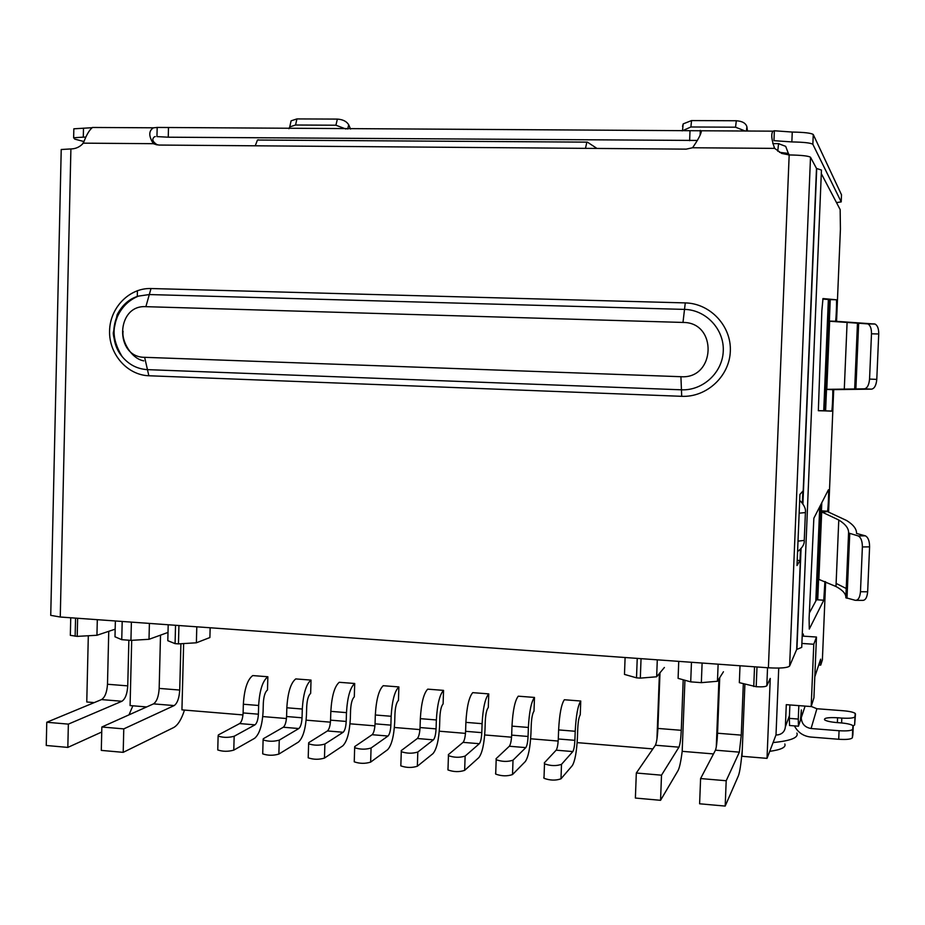 <?xml version="1.0" encoding="UTF-8"?>
<svg xmlns="http://www.w3.org/2000/svg" width="925" height="925" viewBox="0 0 925 925"><rect width="100%" height="100%" fill="white"/><g stroke="black" fill="none" stroke-linecap="round" stroke-linejoin="round"><path stroke-width="1.39" d="M801.882 643.442L813.78 644.251L811.179 706.561L786.285 704.665L785.371 726.807C784.851 731.363 782.307 734.068 777.74 734.913L776.006 734.936L778.734 668.07M596.972 148.439L587.387 142.138L257.451 140.033L255.242 145.803M258.561 139.848L257.451 140.033M585.49 148.358L586.797 142.323M774.075 147.248L774.422 147.954M740.012 665.757L739.341 682.662L756.199 686.72C762.2 687.055 765.75 686.743 766.813 685.772L770.259 678.43L767.022 758.361L776.006 734.936M753.748 686.535L754.534 666.798M77.631 618.27L77.203 636.377L96.94 635.267L97.31 619.681M70.358 634.562L70.335 635.336L77.203 636.377M115.174 629.173L96.94 635.267M678.742 661.363L678.094 678.36L690.709 681.864L701.347 682.65L717.453 681.263L723.442 671.77M811.179 706.561L813.931 697.774L816.463 637.036L813.78 644.251M802.368 636.088L816.463 637.036M131.385 622.12L130.934 640.366L149.006 639.302L168.003 632.434M130.934 640.366L121.753 639.684L122.193 621.461M115.371 620.976L114.989 636.793L121.753 639.684M690.709 681.864L691.461 662.277M702.11 663.04L701.347 682.65M717.453 681.263L718.124 664.196M767.022 758.361L742.023 756.292L744.903 684.165M713.499 753.933L682.188 751.331L684.928 680.257M183.647 643.569L181.936 709.868L242.974 714.921M262.769 716.563L286.449 718.528M306.14 720.159L330.433 722.171M350.008 723.801L374.926 725.859M394.385 727.478L419.938 729.594M439.283 731.201L465.472 733.375M484.7 734.959L511.548 737.19M530.649 738.774L558.18 741.052M577.154 742.625L652.877 748.903M146.647 706.943L130.09 705.567L131.697 640.32M94.246 702.595L86.765 701.982L88.314 635.753M149.006 639.302L149.399 623.415M656.935 739.237L659.421 673.458M210.16 627.774L209.894 637.533L196.377 642.794L178.456 643.881L178.93 625.531M641.048 658.669L640.32 678.129L656.657 676.776L664.393 667.48M640.32 678.129L636.504 677.84L637.232 658.392M625.103 657.525L624.479 674.406L636.504 677.84M168.2 624.768L167.795 640.69L175.079 643.638L178.456 643.881M196.794 626.815L196.377 642.794M656.657 676.776L657.293 659.826M784.828 743.978C786.181 747.284 781.139 749.747 769.704 751.343M175.079 643.638L175.542 625.288M796.899 733.074C798.795 737.63 790.852 740.798 773.08 742.567M716.285 746.926L718.956 678.881M217.791 748.88L217.757 749.955C222.798 751.655 228.14 751.713 233.782 750.129L234.164 736.265C228.521 737.78 223.179 737.722 218.127 736.069L218.381 734.913L239.633 723.57L254.988 724.853C256.919 723.257 258.063 719.708 258.399 714.192L258.642 705.486C259.601 690.281 262.677 680.707 267.857 676.753L267.487 689.992C265.14 691.831 263.752 696.178 263.324 703.035L263.082 711.683C262.261 725.35 259.439 734.23 254.606 738.312L233.782 750.129M267.857 676.753L252.745 675.574C247.449 679.517 244.316 689.067 243.344 704.237L243.113 712.932C242.766 718.424 241.61 721.974 239.633 723.57M234.164 736.265L254.988 724.853M262.746 752.777L262.712 753.863C267.892 755.621 273.268 755.702 278.864 754.083L279.257 740.127C273.661 741.688 268.285 741.607 263.105 739.907L263.278 738.763L283.293 727.235L298.821 728.542C300.637 726.923 301.712 723.338 302.047 717.8L302.302 709.036C303.25 693.75 306.163 684.107 311.031 680.095L310.65 693.415C308.441 695.288 307.123 699.658 306.707 706.55L306.453 715.256C305.643 729.004 302.961 737.942 298.428 742.07L278.864 754.083M311.031 680.095L295.746 678.915C290.751 682.904 287.791 692.524 286.831 707.775L286.588 716.517C286.253 722.055 285.154 725.628 283.293 727.235M279.257 740.127L298.821 728.542M308.245 756.708L308.21 757.818C313.517 759.645 318.928 759.737 324.467 758.084L324.883 744.047C319.345 745.643 313.922 745.55 308.615 743.781L308.719 742.659L327.45 730.947L343.163 732.265C344.863 730.634 345.881 727.027 346.204 721.442L346.47 712.632C347.407 697.253 350.147 687.541 354.703 683.482L354.298 696.883C352.24 698.768 350.991 703.185 350.587 710.111L350.321 718.864C349.511 732.681 346.991 741.688 342.747 745.874L324.467 758.084M354.703 683.482L339.232 682.292C334.561 686.327 331.763 696.016 330.826 711.36L330.56 720.159C330.237 725.72 329.196 729.316 327.45 730.947M324.883 744.047L343.163 732.265M354.275 760.697L354.24 761.818C359.686 763.715 365.155 763.819 370.636 762.119L371.064 748.013C365.583 749.643 360.114 749.539 354.668 747.701L354.703 746.602L372.127 734.704L388.014 736.034C389.598 734.381 390.558 730.75 390.882 725.142L391.148 716.274C392.073 700.803 394.64 691.021 398.872 686.917L398.455 700.387C396.536 702.295 395.368 706.735 394.963 713.707L394.686 722.506C393.9 736.416 391.529 745.492 387.598 749.724L370.636 762.119M398.872 686.917L383.228 685.702C378.88 689.784 376.244 699.554 375.319 714.99L375.053 723.836C374.729 729.432 373.746 733.051 372.127 734.704M371.064 748.013L388.014 736.034M400.803 764.767L400.826 765.865C406.422 767.843 411.926 767.958 417.36 766.224L417.811 752.025C412.388 753.69 406.873 753.574 401.277 751.667L401.242 750.603L417.325 738.508L433.409 739.85C434.866 738.173 435.756 734.519 436.068 728.877L436.357 719.962C437.259 704.399 439.653 694.536 443.549 690.385L443.11 703.925C441.352 705.868 440.265 710.342 439.861 717.349L439.583 726.194C438.797 740.185 436.6 749.331 432.969 753.621L417.36 766.224M443.549 690.385L427.72 689.148C423.708 693.288 421.245 703.127 420.343 718.656L420.054 727.547C419.742 733.178 418.828 736.832 417.325 738.508M417.811 752.025L433.409 739.85M543.819 777.301L543.993 778.295C550.074 780.503 555.74 780.677 560.989 778.804L561.498 764.351C556.249 766.143 550.583 765.969 544.501 763.83L544.316 762.871L556.168 750.175L572.829 751.574C573.893 749.828 574.575 746.082 574.887 740.335L575.211 731.27C576.055 715.43 577.905 705.347 580.75 701.023L580.252 714.805C578.969 716.817 578.125 721.396 577.755 728.53L577.431 737.537C576.68 751.782 574.98 761.125 572.332 765.576L560.989 778.804M580.75 701.023L564.354 699.751C561.382 704.052 559.475 714.112 558.619 729.918L558.295 738.971C557.995 744.706 557.278 748.441 556.168 750.175M561.498 764.351L572.829 751.574M495.557 773.069L495.696 774.098C501.604 776.225 507.212 776.376 512.519 774.56L513.017 760.188C507.709 761.946 502.09 761.784 496.182 759.726L496.043 758.731L509.34 746.232L525.805 747.62C527.007 745.897 527.759 742.185 528.059 736.473L528.372 727.455C529.239 711.707 531.274 701.705 534.477 697.438L534.002 711.14C532.557 713.129 531.632 717.661 531.251 724.761L530.938 733.71C530.187 747.874 528.314 757.147 525.319 761.541L512.519 774.56M534.477 697.438L518.278 696.178C514.959 700.422 512.855 710.4 511.976 726.125L511.675 735.121C511.363 740.821 510.588 744.521 509.34 746.232M513.017 760.188L525.805 747.62M447.897 768.895L447.978 769.958C453.724 772.005 459.286 772.144 464.651 770.363L465.125 756.083C459.748 757.795 454.198 757.656 448.44 755.667L448.359 754.638L463.067 742.347L479.335 743.712C480.665 742.012 481.486 738.323 481.798 732.646L482.098 723.685C482.977 708.03 485.197 698.097 488.747 693.889L488.296 707.509C486.689 709.475 485.683 713.984 485.29 721.038L484.989 729.929C484.226 744.012 482.179 753.216 478.873 757.563L464.651 770.363M488.747 693.889L472.744 692.652C469.067 696.837 466.778 706.746 465.888 722.367L465.599 731.317C465.287 736.982 464.431 740.659 463.067 742.347M465.125 756.083L479.335 743.712M719.719 677.667L717.546 733.224C717.118 741.896 716.424 747.55 715.464 750.175L700.595 778.549L726.194 780.746L725.188 806.08L699.612 803.79L700.595 778.549M715.464 750.175L739.353 752.152L726.194 780.746M742.278 749.886C741.098 763.437 739.815 772.063 738.416 775.763L725.188 806.08M659.999 672.764L657.895 728.438C657.455 737.04 656.623 742.636 655.397 745.226L636.319 773.011L661.502 775.185L660.554 800.31L635.382 798.055L636.319 773.011M655.397 745.226L678.938 747.169L661.502 775.185M682.199 751.227C680.916 761.356 679.54 767.819 678.037 770.618L660.554 800.31M678.938 747.169C680.06 744.567 680.835 738.948 681.274 730.311L683.205 679.782M739.353 752.152L741.272 735.132L743.318 683.737M108.757 631.324L107.485 684.257C106.965 692.258 104.976 697.369 101.507 699.589L46.77 722.263L46.25 745.481L67.826 747.412L68.358 724.125L46.77 722.263M101.507 699.589L121.892 701.266L68.358 724.125M101.738 732.022L67.826 747.412M184.468 710.076C181.508 719.384 177.889 725.212 173.611 727.57L123.198 752.349L123.777 728.888L101.854 727.004L101.299 750.395L123.198 752.349M101.854 727.004L153.504 703.879C156.764 701.624 158.661 696.467 159.169 688.408L179.716 690.05L180.907 643.731M123.777 728.888L174.166 705.578C177.357 703.312 179.207 698.132 179.716 690.05M121.892 701.266C125.28 699.034 127.234 693.912 127.743 685.876L128.864 640.204M137.282 296.509L137.42 290.67M160.511 635.14L159.169 688.408M132.865 705.798L129.003 714.852M821.851 310.731L822.996 298.567L836.327 299.769C836.928 299.284 836.154 319.934 835.518 321.264L875.119 324.062C877.582 325.519 878.785 328.826 878.727 333.971L876.784 379.389C876.218 385.332 874.472 388.592 871.547 389.147L832.593 389.645C833.194 389.263 832.373 409.833 831.737 411.058L818.347 410.723L821.851 310.731M824.915 581.536L823.77 600.198L809.282 629.081L809.097 618.42L813.861 518.208L828.372 489.868C829.066 488.065 828.187 509.976 827.517 511.19L823.747 511.294L824.476 511.941L827.378 511.56M809.317 613.055L816.509 599.758L823.759 600.221L816.521 599.735L817.631 579.004M802.172 636.562L803.258 633.995L803.536 636.169M789.892 704.942L789.337 718.367L798.275 719.06L798.83 705.625M798.275 719.06L798.437 726.206L800.449 720.147L801.362 709.938L801.258 717.707L805.108 706.099M814.809 676.799L820.66 659.143L820.729 665.121L822.394 659.826M836.558 321.472L840.42 229.146L840.154 209.57L821.296 173.611M818.29 410.665L824.464 410.769C825.135 409.555 825.956 388.997 825.308 389.379L826.8 389.344L829.632 321.241L828.222 321.056C828.904 319.726 829.667 299.099 829.02 299.573L822.799 299.053M817.307 578.622L818.868 579.385L821.689 511.93L820.117 511.097L820.972 504.31M818.718 664.982L820.729 665.121M816.902 708.735L811.075 728.518L839.067 730.727C847.092 731.189 851.647 730.704 852.711 729.235L852.942 725.686C851.173 724.379 847.115 723.442 840.779 722.876L836.478 722.541C830.234 721.974 826.256 721.061 824.545 719.8C823.886 717.973 828.233 717.291 837.576 717.754L841.819 718.089C849.566 718.54 853.96 718.077 854.989 716.713L855.209 713.429C853.521 712.192 849.589 711.302 843.415 710.758L816.902 708.735L811.225 706.434M811.075 728.518C804.9 727.42 801.628 723.812 801.258 717.707M839.067 730.727L838.709 739.272L810.728 737.04C803.316 736.173 797.882 732.45 794.425 725.882M789.337 718.367L789.545 725.501L798.31 726.194M828.176 511.93L846.595 520.498C853.393 524.718 856.712 529.042 856.538 533.447L865.384 535.841C868.159 537.332 869.569 541.009 869.593 546.86L867.662 591.792C867.107 597.608 865.384 600.464 862.505 600.371L856.446 600.337M846.433 588.612L836.107 583.409M838.709 739.272C846.733 739.757 851.278 739.237 852.353 737.745L852.711 729.235M826.8 389.344L864.343 388.847C867.257 388.28 868.991 385.02 869.558 379.077L871.489 333.809C871.547 328.653 870.356 325.346 867.904 323.889L829.632 321.241M818.868 579.385L835.98 586.508C842.825 590.219 846.109 593.954 845.832 597.723L855.336 600.325C858.203 600.429 859.915 597.562 860.47 591.746L862.378 546.952C862.354 541.102 860.955 537.425 858.203 535.933L848.572 533.008C848.884 528.58 845.612 524.244 838.778 520L821.678 511.93M855.475 714.007L854.631 724.934L854.989 716.713M853.128 725.894L854.631 724.934M853.243 726.333L852.885 734.635M852.885 734.774L852.353 737.745M799.154 513.167L805.409 512.577C806.022 508.854 804.114 504.784 799.686 500.367M805.409 512.577L804.253 540.408L797.997 541.148M797.57 551.577C802.333 547.924 804.565 544.201 804.253 540.408M73.815 129.835L73.838 128.806L92.199 127.696M157.181 127.442L701.439 130.772C701.185 133.894 698.236 139.559 692.559 147.757L686.211 149.133L158.857 145.052L153.4 143.687C148.578 136.172 148.578 130.888 153.423 127.823L157.181 127.442L156.949 136.599L168.246 137.201L168.477 128.055M792.251 132.055L791.858 141.93L773.959 140.669L774.352 130.772L792.251 132.055C804.392 132.275 811.398 133.096 813.26 134.518L841.507 194.793M841.507 194.713L841.207 201.893L836.489 202.587M841.207 201.893L812.855 144.312L813.26 134.518M791.858 141.93C803.987 142.149 810.994 142.947 812.855 144.312M50.771 613.911L50.736 615.356L60.264 617.021L768.397 667.792C780.538 668.463 787.614 667.873 789.626 666.035L810.508 157.262C808.6 155.955 801.489 155.18 789.175 154.938L781.718 153.434L774.653 148.382C771.508 139.733 770.93 133.998 772.942 131.177L774.352 130.772M700.294 130.367L700.121 135.142M697.346 140.45L168.246 137.201M93.922 127.477L92.454 127.5C89.332 129.951 86.291 135.166 83.354 143.155C79.908 146.959 75.757 148.879 70.901 148.937L61.223 149.503L61.2 150.451M85.805 137.131L83.296 137.143L83.504 128.136M83.955 141.537L74.786 139.132L73.642 137.767L83.296 137.143M83.354 143.155L153.4 143.687L157.111 144.728C152.486 141.71 151.631 139.051 154.521 136.761L155.273 136.588M290.369 124.123L291.086 120.84L296.913 118.92L337.371 119.094C342.863 119.475 346.644 121.372 348.69 124.782L350.563 129.049M746.394 131.026L746.891 126.748L747.469 131.026M746.891 126.748C745.793 123.152 742.266 121.163 736.312 120.759L691.542 120.574L683.193 123.881L682.534 126.424M345.938 129.026L335.914 125.222L295.572 125.014L289.745 126.922L291.086 120.84M288.877 128.714L289.745 126.922M736.312 120.759L735.548 127.199L745.192 131.015M682.211 130.864L690.906 126.979L691.542 120.574M735.548 127.199L690.906 126.979M789.626 666.035L796.679 649.477L801.721 647.384L821.446 170.073L816.497 168.431L802.692 503.466M810.508 157.262L816.497 168.431M802.368 503.038L802.865 491.129L799.928 494.413L797.003 565.533L799.998 560.515L800.46 549.369M797.211 560.353L799.998 560.515M789.441 715.684L785.371 726.807M828.361 299.515L823.724 410.85M819.735 506.727L815.815 601.065M778.942 143.641L772.768 143.629M777.74 151.203L778.561 143.664L785.683 146.358L788.366 153.434L779.428 152.301M789.326 154.938L788.366 153.434L788.308 154.914M756.199 686.72L756.985 666.971M75.561 618.12L75.145 636.227M766.813 685.772L767.542 667.734M243.113 712.932L258.399 714.192M243.344 704.237L258.642 705.486M302.047 717.8L286.588 716.517M286.831 707.775L302.302 709.036M330.56 720.159L346.204 721.442M330.826 711.36L346.47 712.632M375.053 723.836L390.882 725.142M375.319 714.99L391.148 716.274M420.054 727.547L436.068 728.877M420.343 718.656L436.357 719.962M558.295 738.971L574.887 740.335M558.619 729.918L575.211 731.27M511.675 735.121L528.059 736.473M511.976 726.125L528.372 727.455M465.599 731.317L481.798 732.646M465.888 722.367L482.098 723.685M657.895 728.438L681.274 730.311M717.546 733.224L741.272 735.132M174.166 705.578L153.504 703.879M107.485 684.257L127.743 685.876M822.383 660.034L825.655 581.825M828.58 512.068L833.702 389.61M836.327 299.769L829.02 299.573M824.383 410.873L831.668 411.163M832.593 389.645L825.308 389.379M828.141 321.172L835.448 321.38M827.517 511.19L820.255 510.82L827.505 511.213M817.735 599.839L818.59 579.316M821.446 510.901L821.782 502.726M825.609 410.92L826.511 389.425M829.355 321.206L830.245 299.608M864.343 388.847L871.547 389.147M874.333 323.9L867.118 323.727M865.268 535.806L858.076 535.899M841.819 718.089L841.611 722.945M837.379 722.61L837.576 717.754M857.463 323.299L854.688 388.685M848.572 533.008L845.832 597.723M876.784 379.389L869.558 379.077M878.727 333.971L871.489 333.809M867.662 591.792L860.47 591.746M869.593 546.86L862.378 546.952M855.891 388.685L858.654 323.368M836.431 202.483L838.038 202.494M846.999 598.267L849.74 533.621M774.653 148.382L692.559 147.757M689.634 140.681L690.004 130.911M156.175 144.728L156.799 144.728M347.696 129.037L348.69 124.782M337.371 119.094L335.914 125.222M296.913 118.92L295.572 125.014M151.018 288.531L685.275 302.903C710.227 303.365 731.502 326.039 730.322 351.199C729.513 376.371 706.573 397.496 681.713 396.316L148.856 375.758C127.176 375.064 108.873 354.055 109.578 330.861C109.971 307.667 129.28 287.791 151.018 288.531L149.307 294.555L138.438 296.104C114.908 302.729 105.623 337.209 122.031 356.449C128.795 364.647 137.27 369.04 147.457 369.642L148.856 375.758M70.901 148.937L60.264 617.021M768.397 667.792L789.175 154.938M800.819 548.999L796.679 649.477M681.713 396.316L681.447 389.807C702.861 390.801 722.575 372.613 723.269 350.968C724.275 329.323 705.995 309.806 684.512 309.401L685.275 302.903M682.985 322.443L684.512 309.401L149.307 294.555L145.884 306.672L682.985 322.443C717.904 322.143 715.661 379.331 680.916 376.706L681.447 389.807L147.457 369.642L144.635 357.316C114.469 357.443 115.729 304.614 145.884 306.672M816.717 168.558L802.912 503.778M801.062 548.722L796.911 649.304M680.916 376.706L144.635 357.316M83.863 141.779L82.256 144.312M70.335 635.336L70.739 617.773M217.757 749.955L218.127 736.069M262.712 753.863L263.105 739.907M308.21 757.818L308.615 743.781M354.24 761.818L354.668 747.701M400.826 765.865L401.277 751.667M543.993 778.295L544.501 763.83M495.696 774.098L496.182 759.726M447.978 769.958L448.44 755.667M831.737 411.058L824.464 410.769M835.518 321.264L828.222 321.056M825.424 389.333L828.257 321.206M817.631 599.828L818.486 579.293M821.331 510.901L821.666 502.969M825.505 410.92L826.395 389.425M829.239 321.206L830.141 299.608M817.527 578.946L820.336 511.467M844.282 389.379L847.103 322.212M835.98 586.508L838.778 520M875.119 324.062L867.904 323.889M865.384 535.841L858.203 535.933M854.908 388.673L857.683 323.322M846.04 597.943L848.78 533.262M772.942 131.165L701.439 130.772M153.411 127.8L92.454 127.465M73.642 137.767L73.838 128.806M700.745 133.662L700.294 130.587M157.493 144.924L153.793 143.872M682.546 130.275L683.193 123.881M143.78 360.877C130.575 358.438 121.476 340.134 123.094 331.312M138.438 296.104C129.419 298.683 122.32 304.892 117.14 314.72L113.359 332.422C112.804 334.734 115.949 349.13 122.031 356.449C110.329 336.781 114.133 325.658 117.278 316.951C121.718 307.065 128.772 300.116 138.438 296.104M50.736 615.356L61.223 149.503"/></g></svg>
